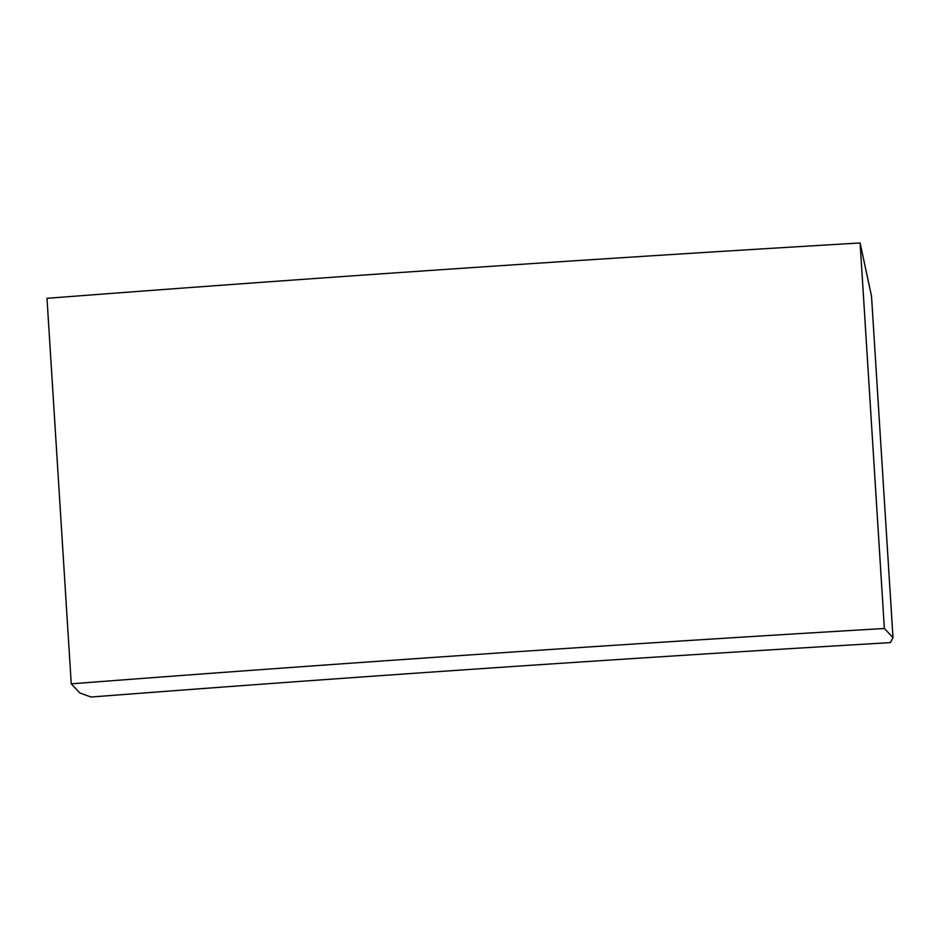 <?xml version="1.0" encoding="UTF-8"?>
<svg xmlns="http://www.w3.org/2000/svg" width="940" height="940" viewBox="0 0 940 940"><rect width="100%" height="100%" fill="white"/><g stroke="black" fill="none" stroke-linecap="round" stroke-linejoin="round"><path stroke-width="1.41" d="M71.252 683.838L79.888 692.991L91.062 697.034A3541.309 278.593 176.4 0 1 890.356 642.619L893 637.637L884.364 628.484A3725.067 293.045 -3.6 0 0 71.252 683.838L47 298.321A3725.067 293.045 -3.6 0 1 860.112 242.966L871.509 296.135L893 637.637M860.112 242.966L884.364 628.484"/></g></svg>
